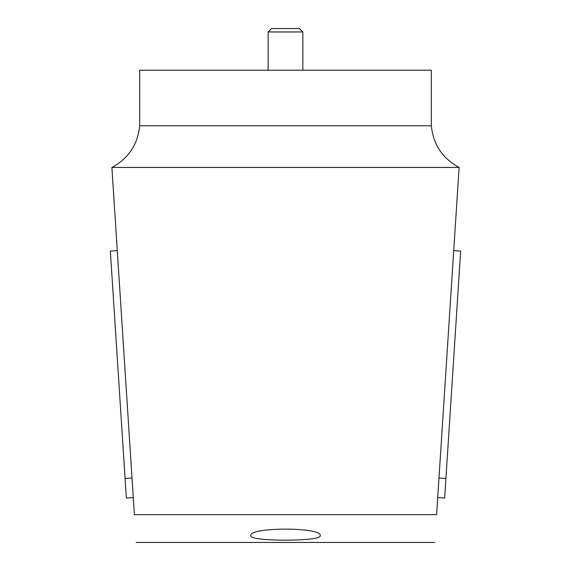 <?xml version="1.0" encoding="UTF-8"?>
<svg xmlns="http://www.w3.org/2000/svg" width="571" height="571" viewBox="0 0 571 571"><rect width="100%" height="100%" fill="white"/><g stroke="black" fill="none" stroke-linecap="round" stroke-linejoin="round"><path stroke-width="0.86" d="M302.858 31.955L299.454 28.55L271.546 28.55L268.142 31.955L302.858 31.955L302.858 70.219M268.142 31.955L268.142 70.219M437.714 497.634L444.645 498.083L445.915 478.477L438.985 478.027M320.224 535.648C322.437 526.976 248.628 526.933 250.776 535.648C248.178 541.686 322.822 541.679 320.224 535.648M133.286 497.634L126.355 498.083L110.346 251.054L117.276 250.605M125.085 478.477L132.015 478.027M453.724 250.605L460.654 251.054L445.915 478.477M436.608 514.671L459.113 167.439C442.489 158.467 433.225 144.577 431.333 125.777L431.333 70.219L139.667 70.219L139.667 125.777C137.775 144.577 128.511 158.467 111.887 167.439L134.392 514.671C136.783 551.565 136.783 551.565 134.392 514.671L436.608 514.671C434.217 551.565 434.217 551.565 436.608 514.671M431.333 125.777L139.667 125.777M459.113 167.439L111.887 167.439M136.191 542.45L434.809 542.45"/></g></svg>
